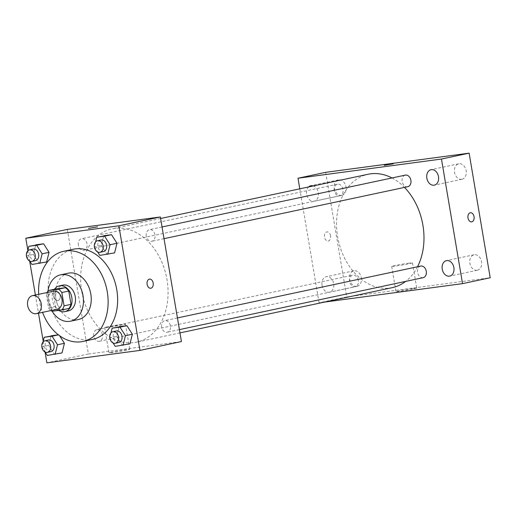 <?xml version="1.0" encoding="UTF-8"?>
<svg xmlns="http://www.w3.org/2000/svg" width="516" height="516" viewBox="0 0 516 516"><rect width="100%" height="100%" fill="white"/><g stroke="black" fill="none" stroke-linecap="round" stroke-linejoin="round"><path stroke-width="0.39" stroke-dasharray="2.58 1.94" d="M57.121 309.245A9.224 6.837 78 0 1 48.414 301.131A9.224 6.837 78 0 1 53.277 291.205M68.847 308.471L58.901 309.8A12.519 9.282 78 0 1 55.489 306.446L53.238 293.127L46.324 294.604A12.519 9.282 78 0 1 47.137 292.514M46.324 294.604L48.575 307.923A12.519 9.282 78 0 0 50.981 310.555M55.489 306.446L48.575 307.923M53.238 293.127A12.519 9.282 78 0 1 55.386 289.031M54.49 289.224A13.171 9.765 -102 0 0 58.727 310.374M68.325 310.896A13.171 9.765 78 0 1 55.883 299.312A13.171 9.765 78 0 1 62.829 285.129M58.901 309.8L51.987 311.271M47.949 291.172A23.71 17.583 -102 0 0 52.155 311.251M68.415 273.164A23.71 17.583 -102 0 0 56.16 300.022A23.71 17.583 -102 0 0 78.303 319.546M38.687 294.32A46.098 34.179 -102 0 0 42.531 312.354M92.474 339.412A46.098 34.179 78 0 1 48.949 298.861A46.098 34.179 78 0 1 73.259 249.247M95.615 241.888L94.389 246.829L101.304 245.358L103.69 235.748L101.304 245.358L106.76 253.917L114.597 252.872L99.846 255.394M110.998 332.846L109.773 337.787L116.693 336.316L119.073 326.705L116.693 336.316L122.144 344.875L129.98 343.83L115.229 346.352M27.845 250.325L29.651 261.025M35.404 295.017L38.481 313.218M43.228 341.276L45.034 351.983M27.683 250.97L26.458 255.91L33.372 254.44L35.752 244.829L33.372 254.44L38.829 262.999L46.659 261.954L31.908 264.476M58.972 334.736L59.617 335.755L58.972 334.736L58.424 334.858M43.067 341.927L41.841 346.868L48.756 345.398L51.136 335.787L48.756 345.398L54.212 353.957L62.049 352.912L47.298 355.427M81.715 291.185A57.96 42.976 78 0 1 112.282 228.794A57.96 42.976 78 0 1 166.397 276.524A57.96 42.976 78 0 1 136.45 342.173A57.96 42.976 78 0 1 81.715 291.185M67.299 229.401L88.371 354.002L181.432 341.56M161.663 327.002A5.921 4.392 78 0 1 164.791 320.63A5.921 4.392 78 0 1 170.319 325.506A5.921 4.392 78 0 1 167.255 332.214A5.921 4.392 78 0 1 161.663 327.002M146.28 236.044A5.921 4.392 78 0 1 149.401 229.672A5.921 4.392 78 0 1 154.935 234.548A5.921 4.392 78 0 1 151.872 241.256A5.921 4.392 78 0 1 146.28 236.044M78.348 245.126A5.921 4.392 78 0 1 81.47 238.753A5.921 4.392 78 0 1 86.998 243.629A5.921 4.392 78 0 1 83.94 250.337A5.921 4.392 78 0 1 78.348 245.126M102.445 334.916A5.921 4.392 -102 0 0 96.853 329.711A5.921 4.392 -102 0 0 93.796 336.419A5.921 4.392 -102 0 0 99.324 341.295A5.921 4.392 -102 0 0 102.445 334.916M88.371 354.002L46.872 362.845M111.585 352.138A10.539 0.406 -9.6 0 0 108.947 352.854A10.539 0.406 -9.6 0 0 119.409 351.499A10.539 0.406 -9.6 0 0 129.729 349.345A10.539 0.406 -9.6 0 0 123.008 350.093A10.539 0.406 -9.6 0 0 111.585 352.138M60.114 295.481A4.612 3.09 82.4 0 0 56.476 291.553A4.612 3.09 82.4 0 0 54.025 296.532A4.612 3.09 82.4 0 0 57.695 300.693A4.612 3.09 82.4 0 0 60.114 295.481A4.612 3.09 82.4 0 0 56.476 291.553A4.612 3.09 82.4 0 0 54.025 296.532A4.612 3.09 82.4 0 0 57.702 300.693A4.612 3.09 82.4 0 0 60.114 295.481M150.756 288.257L150.756 288.257A4.612 3.09 -97.6 0 1 147.118 284.329A4.612 3.09 -97.6 0 1 149.53 279.117L149.537 279.117M107.309 326.841A10.539 0.406 -9.6 0 0 104.671 327.563A10.539 0.406 -9.6 0 0 115.126 326.202A10.539 0.406 -9.6 0 0 125.453 324.048A10.539 0.406 -9.6 0 0 118.732 324.803A10.539 0.406 -9.6 0 0 107.309 326.841M97.627 226.84L88.533 228.382M392.347 287.625A57.96 42.976 78 0 1 337.612 236.638A57.96 42.976 78 0 1 368.179 174.247M391.999 177.962A57.96 42.976 78 0 1 404.48 187.411M417.528 266.759A57.96 42.976 78 0 1 405.666 281.394M358.349 280.375A5.921 4.392 -102 0 0 352.757 275.163A5.921 4.392 -102 0 0 349.693 281.871A5.921 4.392 -102 0 0 355.227 286.748A5.921 4.392 -102 0 0 358.349 280.375M407.775 186.708A5.921 4.392 78 0 1 402.183 181.503A5.921 4.392 78 0 1 405.305 175.124M334.245 190.585A5.921 4.392 78 0 1 337.374 184.206A5.921 4.392 78 0 1 342.901 189.082A5.921 4.392 78 0 1 339.838 195.79A5.921 4.392 78 0 1 334.245 190.585M423.159 277.666A5.921 4.392 78 0 1 417.567 272.461A5.921 4.392 78 0 1 420.688 266.082M299.79 188.83L319.069 302.827L324.351 302.118M308.613 186.947A7.901 5.863 -102 0 0 306.652 194.268A7.901 5.863 -102 0 0 314.121 201.221A7.901 5.863 -102 0 0 318.424 193.919A7.901 5.863 -102 0 0 313.322 185.941M322.042 285.225A7.901 5.863 -102 0 0 329.505 292.179A7.901 5.863 -102 0 0 333.588 283.226A7.901 5.863 -102 0 0 326.209 276.718A7.901 5.863 -102 0 0 322.042 285.225M325.661 172.331L346.733 296.926L319.069 302.827M330.575 235.825A4.612 3.09 82.4 0 0 326.938 231.903A4.612 3.09 82.4 0 0 324.487 236.883A4.612 3.09 82.4 0 0 328.163 241.043A4.612 3.09 82.4 0 0 330.575 235.825M346.733 296.926L490.2 277.75M413.277 288.444A10.539 0.406 -9.6 0 0 402.087 290.269A10.539 0.406 -9.6 0 0 395.972 291.675A10.539 0.406 -9.6 0 0 406.427 290.321A10.539 0.406 -9.6 0 0 416.754 288.16A10.539 0.406 -9.6 0 0 413.277 288.444M477.042 270.274A7.901 5.863 78 0 1 469.908 263.263A7.901 5.863 78 0 1 474.075 254.756A7.901 5.863 78 0 1 481.454 261.264A7.901 5.863 78 0 1 477.371 270.216A7.901 5.863 78 0 1 477.042 270.274M356.84 286.341A7.901 5.863 78 0 1 349.706 279.33A7.901 5.863 78 0 1 353.873 270.823A7.901 5.863 78 0 1 361.252 277.331A7.901 5.863 78 0 1 357.169 286.283A7.901 5.863 78 0 1 356.84 286.341M341.457 195.383A7.901 5.863 78 0 1 334.323 188.372A7.901 5.863 78 0 1 338.49 179.865A7.901 5.863 78 0 1 345.868 186.373A7.901 5.863 78 0 1 341.786 195.325A7.901 5.863 78 0 1 341.457 195.383M461.659 179.316A7.901 5.863 78 0 1 454.525 172.305A7.901 5.863 78 0 1 458.692 163.798A7.901 5.863 78 0 1 466.071 170.306A7.901 5.863 78 0 1 461.988 179.258A7.901 5.863 78 0 1 461.659 179.316M409.001 263.154A10.539 0.406 -9.6 0 0 397.804 264.972A10.539 0.406 -9.6 0 0 391.696 266.385A10.539 0.406 -9.6 0 0 402.151 265.024A10.539 0.406 -9.6 0 0 412.478 262.87A10.539 0.406 -9.6 0 0 409.001 263.154M393.295 163.817L384.201 165.352M330.582 235.825A4.612 3.09 82.4 0 0 326.944 231.903A4.612 3.09 82.4 0 0 324.493 236.883A4.612 3.09 82.4 0 0 328.163 241.043A4.612 3.09 82.4 0 0 330.582 235.825M471.624 221.867L471.624 221.867A4.612 3.09 -97.6 0 1 467.986 217.939A4.612 3.09 -97.6 0 1 470.405 212.727L470.405 212.727M41.841 346.868L45.124 352.028M50.91 351.615A5.921 4.392 78 0 1 45.318 346.404A5.921 4.392 78 0 1 48.439 340.031M48.756 345.398L54.212 353.957M109.773 337.787L113.062 342.947M118.841 342.534A5.921 4.392 78 0 1 113.249 337.322A5.921 4.392 78 0 1 116.377 330.95M116.693 336.316L122.144 344.875M26.458 255.91L29.741 261.07M35.527 260.657A5.921 4.392 78 0 1 29.934 255.446A5.921 4.392 78 0 1 33.056 249.073M33.372 254.44L38.829 262.999M94.389 246.829L97.672 251.989M103.458 251.576A5.921 4.392 78 0 1 97.866 246.364A5.921 4.392 78 0 1 100.988 239.992M101.304 245.358L106.76 253.917M104.671 327.563L108.947 352.854M125.453 324.048L129.729 349.345M160.618 218.494L112.282 228.794M179.968 332.897L136.45 342.173M99.324 341.295L355.227 286.748M96.853 329.711L352.757 275.163M162.05 226.975L149.401 229.672M164.03 238.669L151.872 241.256M337.374 184.206L81.47 238.753M339.838 195.79L83.94 250.337M177.433 317.933L164.791 320.63M179.413 329.621L167.255 332.214M458.692 163.798L431.028 169.693M461.988 179.258L434.324 185.154M338.49 179.865L310.825 185.76M341.786 195.325L314.121 201.221M353.873 270.823L326.209 276.718M357.169 286.283L329.505 292.179M474.075 254.756L446.411 260.651M477.371 270.216L449.707 276.112M391.696 266.385L395.972 291.675M412.478 262.87L416.754 288.16"/><path stroke-width="0.77" d="M27.671 305.556A9.224 6.837 78 0 1 32.534 295.629A9.224 6.837 78 0 1 41.138 303.221A9.224 6.837 78 0 1 36.378 313.663A9.224 6.837 78 0 1 27.671 305.556M32.534 295.629L53.277 291.205A9.224 6.837 78 0 1 61.888 298.803A9.224 6.837 78 0 1 57.121 309.245L36.378 313.663M50.981 310.555A12.519 9.282 78 0 0 51.987 311.271L61.933 309.942A12.519 9.282 78 0 0 64.081 305.846L61.83 292.527A12.519 9.282 78 0 0 58.418 289.179L48.472 290.508A12.519 9.282 78 0 0 47.137 292.514M58.418 289.179L65.338 287.702L55.386 289.031L48.472 290.508M65.338 287.702A12.519 9.282 78 0 1 68.744 291.056L61.83 292.527M61.933 309.942L68.847 308.471A12.519 9.282 78 0 0 71.002 304.375L68.744 291.056M58.727 310.374A13.171 9.765 -102 0 0 64.861 311.632A13.171 9.765 -102 0 0 71.743 297.087A13.171 9.765 -102 0 0 59.921 285.774A13.171 9.765 -102 0 0 59.372 285.87A13.171 9.765 -102 0 0 54.49 289.224M59.372 285.87L62.829 285.129A13.171 9.765 78 0 1 63.384 285.038A13.171 9.765 78 0 1 75.201 296.345A13.171 9.765 78 0 1 68.325 310.896L64.861 311.632M71.002 304.375L64.081 305.846M52.155 311.251A23.71 17.583 -102 0 0 70.518 321.204A23.71 17.583 -102 0 0 82.902 295.017A23.71 17.583 -102 0 0 61.623 274.654A23.71 17.583 -102 0 0 60.63 274.822A23.71 17.583 -102 0 0 47.949 291.172M70.518 321.204L78.303 319.546A23.71 17.583 -102 0 0 90.687 293.359A23.71 17.583 -102 0 0 69.408 272.996A23.71 17.583 -102 0 0 68.415 273.164L60.63 274.822M42.531 312.354A46.098 34.179 -102 0 0 82.966 341.437A46.098 34.179 -102 0 0 107.044 290.521A46.098 34.179 -102 0 0 65.674 250.937A46.098 34.179 -102 0 0 63.745 251.273A46.098 34.179 -102 0 0 38.687 294.32M63.745 251.273L73.259 249.247A46.098 34.179 78 0 1 75.188 248.912A46.098 34.179 78 0 1 116.551 288.496A46.098 34.179 78 0 1 92.474 339.412L82.966 341.437M97.672 251.989L99.846 255.394L114.597 252.872L116.977 243.262L111.521 234.703L96.769 237.225L95.615 241.888M113.062 342.947L115.229 346.352L129.98 343.83L132.36 334.22L126.904 325.661L112.153 328.176L110.998 332.846M45.034 351.983L46.872 362.845L139.933 350.409L118.861 225.808L25.8 238.25L27.845 250.325M29.651 261.025L35.404 295.017M38.481 313.218L43.228 341.276M29.741 261.07L31.908 264.476L46.659 261.954L49.046 252.343L43.589 243.784L28.838 246.306L27.683 250.97M45.124 352.028L47.298 355.427L62.049 352.912L64.429 343.301L59.617 335.755L64.429 343.301L57.508 344.772L52.058 336.213L44.221 337.258L43.067 341.927M51.136 335.787L58.379 334.82L44.221 337.258M139.933 350.409L181.432 341.56L160.36 216.965L67.299 229.401L25.8 238.25M160.36 216.965L118.861 225.808M88.533 228.375L97.627 226.84M147.118 284.329A4.612 3.09 -97.6 0 1 149.537 279.117A4.612 3.09 -97.6 0 1 153.207 283.278A4.612 3.09 -97.6 0 1 150.756 288.257A4.612 3.09 -97.6 0 1 147.118 284.329M149.53 279.117A4.612 3.09 -97.6 0 1 153.207 283.278A4.612 3.09 -97.6 0 1 150.756 288.257M160.618 218.494L368.179 174.247A57.96 42.976 78 0 1 391.999 177.962M404.48 187.411A57.96 42.976 78 0 1 417.528 266.759M405.666 281.394A57.96 42.976 78 0 1 392.347 287.625L179.968 332.897M162.05 226.975L405.305 175.124A5.921 4.392 78 0 1 410.833 180A5.921 4.392 78 0 1 407.775 186.708L164.03 238.669M177.433 317.933L420.688 266.082A5.921 4.392 78 0 1 426.216 270.958A5.921 4.392 78 0 1 423.159 277.666L179.413 329.621M324.351 302.118L462.536 283.645L441.464 159.051L297.996 178.226L299.79 188.83M426.855 178.201A7.901 5.863 -102 0 0 434.324 185.154A7.901 5.863 -102 0 0 438.407 176.201A7.901 5.863 -102 0 0 431.028 169.693A7.901 5.863 -102 0 0 426.855 178.201M313.322 185.941A7.901 5.863 -102 0 0 310.825 185.76A7.901 5.863 -102 0 0 308.613 186.947M442.244 269.159A7.901 5.863 -102 0 0 449.707 276.112A7.901 5.863 -102 0 0 453.79 267.159A7.901 5.863 -102 0 0 446.411 260.651A7.901 5.863 -102 0 0 442.244 269.159M462.536 283.645L490.2 277.75L469.128 153.155L441.464 159.051M467.993 217.939A4.612 3.09 -97.6 0 1 470.405 212.727A4.612 3.09 -97.6 0 1 474.081 216.888A4.612 3.09 -97.6 0 1 471.63 221.867A4.612 3.09 -97.6 0 1 467.993 217.939M469.128 153.155L325.661 172.331L297.996 178.226M391.773 163.94L384.201 165.352L391.773 163.94M384.201 165.352L393.295 163.817M470.405 212.727A4.612 3.09 -97.6 0 1 474.075 216.888A4.612 3.09 -97.6 0 1 471.624 221.867M55.128 354.382L57.508 344.772M44.982 340.766L48.439 340.031A5.921 4.392 78 0 1 53.974 344.907A5.921 4.392 78 0 1 50.91 351.615L47.453 352.351A5.921 4.392 78 0 1 41.861 347.139A5.921 4.392 78 0 1 44.982 340.766A5.921 4.392 78 0 1 50.51 345.643A5.921 4.392 78 0 1 47.453 352.351M58.424 334.858L52.058 336.213M62.049 352.912L64.429 343.301M123.066 345.301L125.446 335.697L119.989 327.131L112.153 328.176M112.914 331.685L116.377 330.95A5.921 4.392 78 0 1 121.905 335.826A5.921 4.392 78 0 1 118.841 342.534L115.384 343.269A5.921 4.392 78 0 1 109.792 338.057A5.921 4.392 78 0 1 112.914 331.685A5.921 4.392 78 0 1 118.448 336.561A5.921 4.392 78 0 1 115.384 343.269M129.98 343.83L132.36 334.22L125.446 335.697M132.36 334.22L126.904 325.661L119.989 327.131M126.904 325.661L119.073 326.705M39.745 263.424L42.125 253.82L36.675 245.255L28.838 246.306M29.599 249.809L33.056 249.073A5.921 4.392 78 0 1 38.584 253.949A5.921 4.392 78 0 1 35.527 260.657L32.069 261.393A5.921 4.392 78 0 1 26.477 256.188A5.921 4.392 78 0 1 29.599 249.809A5.921 4.392 78 0 1 35.127 254.685A5.921 4.392 78 0 1 32.069 261.393M46.659 261.954L49.046 252.343L42.125 253.82M49.046 252.343L43.589 243.784L36.675 245.255M43.589 243.784L35.752 244.829M107.683 254.343L110.063 244.739L104.606 236.173L96.769 237.225M97.53 240.727L100.988 239.992A5.921 4.392 78 0 1 106.522 244.868A5.921 4.392 78 0 1 103.458 251.576L100.001 252.311A5.921 4.392 78 0 1 94.409 247.106A5.921 4.392 78 0 1 97.53 240.727A5.921 4.392 78 0 1 103.065 245.603A5.921 4.392 78 0 1 100.001 252.311M114.597 252.872L116.977 243.262L110.063 244.739M116.977 243.262L111.521 234.703L104.606 236.173M111.521 234.703L103.69 235.748"/></g></svg>

